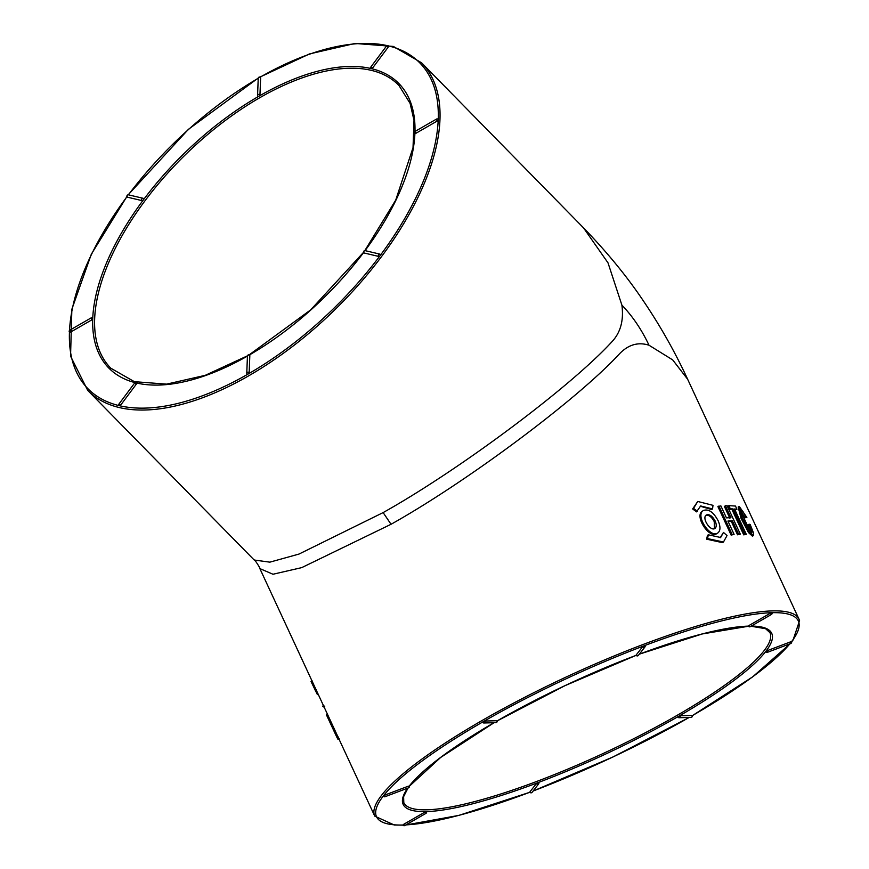 <?xml version="1.0" encoding="UTF-8"?>
<svg xmlns="http://www.w3.org/2000/svg" width="869" height="869" viewBox="0 0 869 869"><rect width="100%" height="100%" fill="white"/><g stroke="black" fill="none" stroke-linecap="round" stroke-linejoin="round"><path stroke-width="1.3" d="M536.39 783.556L529.873 791.941A1.336 1.227 37.8 0 0 532.1 792.322L538.617 783.925A1.336 1.227 -142.2 0 1 536.39 783.556L538.726 782.665A1.336 1.227 -142.2 0 1 538.617 783.925A1.336 1.336 0 0 0 538.769 782.545M751.261 626.082A203.161 39.594 -24.9 0 1 765.708 651.533L767.208 650.675L767.349 652.347A1.336 1.336 0 0 1 765.665 651.652L765.708 651.533A203.161 39.594 -24.9 0 1 678.45 716.393L680.112 715.774A1.336 1.195 88.5 0 1 677.994 716.99L678.45 716.393A203.161 39.594 -24.9 0 1 537.889 782.687A203.161 39.594 -24.9 0 1 426.342 811.592L426.494 811.635A1.336 1.336 0 0 1 425.951 813.362L424.691 812.222L426.342 811.592A203.161 39.594 -24.9 0 1 407.691 788.15M403.053 825.007L403.509 824.409L404.769 825.55L425.951 813.362M385.032 796.71A1.336 1.336 0 0 1 383.359 796.015L384.891 795.037L385.032 796.71L408.473 787.857L408.321 786.184L409.169 786.163M424.691 812.222L403.509 824.409M482.806 722.258L484.924 721.042A1.336 1.195 88.5 0 1 482.806 722.258M408.321 786.184L384.891 795.037M642.669 646.645L645.004 645.754A1.336 1.227 -142.2 0 1 644.896 647.014A1.336 1.227 -142.2 0 1 642.669 646.645L636.151 655.03A1.336 1.227 37.8 0 0 638.378 655.411L644.896 647.014A1.336 1.336 0 0 0 645.048 645.634M482.653 722.204A1.336 1.336 0 0 0 483.903 722.986L495.862 722.66A1.336 1.195 -91.5 0 0 496.883 720.716L496.97 720.922M496.883 720.716L484.924 721.042M770.173 613.329L771.987 612.743A1.336 1.336 0 0 1 771.444 614.47L770.173 613.329L748.991 625.517L750.262 626.658L771.444 614.47M748.535 626.114L748.991 625.517M767.349 652.347L790.79 643.494L790.638 641.822L767.208 650.675M790.638 641.822L791.485 641.8M677.842 716.936A1.336 1.336 0 0 0 679.091 717.718L691.051 717.392A1.336 1.195 -91.5 0 0 692.072 715.448L680.112 715.774M257.952 96.318A1.336 1.336 0 0 1 257.572 95.329A1.336 1.032 2.2 0 1 259.961 94.775A1.336 0.663 135.5 0 1 258.864 96.231A1.336 0.663 135.5 0 1 257.952 96.318A1.336 0.663 135.5 0 1 257.843 95.992A1.336 1.032 2.2 0 1 257.572 95.329L258.234 78.297A1.336 1.336 0 0 1 260.515 77.417A1.336 0.663 135.5 0 1 260.624 77.743A1.336 1.032 -177.8 0 0 258.234 78.297A232.534 114.947 -44.5 0 0 128.395 194.83M259.961 94.775L260.624 77.743M372.801 67.739A1.336 0.663 135.5 0 1 371.302 68.597A1.336 0.663 135.5 0 1 371.128 68.499A1.336 1.336 0 0 1 371.009 66.772L372.801 67.739L388.247 47.078L386.455 46.1L371.009 66.772M388.291 45.872A1.336 0.663 135.5 0 1 388.476 45.97A1.336 0.663 135.5 0 1 388.247 47.078M436.499 119.075A1.336 1.336 0 0 1 438.117 119.303A1.336 0.663 135.5 0 1 438.226 119.618A1.336 0.663 135.5 0 1 437.14 121.084L436.499 119.075L415.328 131.262L415.958 133.272L437.14 121.084M415.958 133.272A1.336 0.663 135.5 0 1 415.034 133.359A1.336 0.663 135.5 0 1 414.937 133.033M380.198 254.356A1.336 0.663 135.5 0 1 380.372 254.454A1.336 0.663 135.5 0 1 380.144 255.562A1.336 0.663 135.5 0 1 378.656 256.42A1.336 1.108 -76.7 0 1 380.198 254.356M380.372 254.454A1.336 1.336 0 0 0 379.731 254.085L365.219 250.663A1.336 1.108 103.3 0 0 364.144 252.998L378.656 256.42M247.437 356.116A1.336 1.336 0 0 1 249.729 355.225A1.336 0.663 135.5 0 1 249.827 355.551A1.336 1.032 -177.8 0 0 247.437 356.116L246.774 373.138A1.336 1.032 2.2 0 1 249.164 372.584L249.827 355.551M249.164 372.584A1.336 0.663 135.5 0 1 248.078 374.05A1.336 0.663 135.5 0 1 247.154 374.126A1.336 0.663 135.5 0 1 247.057 373.8A1.336 1.032 2.2 0 1 246.774 373.138A1.336 1.336 0 0 0 247.154 374.126M136.368 382.947A1.336 0.663 135.5 0 1 136.552 383.044A1.336 0.663 135.5 0 1 136.324 384.152L134.521 383.186L119.086 403.846L120.878 404.813L136.324 384.152M120.878 404.813A1.336 0.663 135.5 0 1 119.379 405.682A1.336 0.663 135.5 0 1 119.194 405.584A1.336 1.336 0 0 1 119.086 403.846M91.017 317.967A1.336 1.336 0 0 1 92.635 318.184A1.336 0.663 135.5 0 1 92.744 318.51A1.336 0.663 135.5 0 1 91.647 319.977L91.017 317.967L69.835 330.155L70.476 332.164L91.647 319.977M70.476 332.164A1.336 0.663 135.5 0 1 69.553 332.251A1.336 0.663 135.5 0 1 69.444 331.925M135.282 382.686A203.161 100.424 135.5 0 1 92.744 318.51A203.161 100.424 135.5 0 1 143.483 199.751A1.336 0.663 135.5 0 1 141.984 200.62A1.336 1.108 -76.7 0 1 143.526 198.545A1.336 0.663 135.5 0 1 143.711 198.643A1.336 0.663 135.5 0 1 143.483 199.751A203.161 100.424 135.5 0 1 258.864 96.231A203.161 100.424 135.5 0 1 371.302 68.597A203.161 100.424 135.5 0 1 414.98 131.556M143.711 198.643A1.336 1.336 0 0 0 143.07 198.284L128.558 194.862A1.336 1.108 103.3 0 0 127.482 197.198L141.984 200.62M339.182 738.78L337.976 739.356L336.748 736.999L326.407 714.796L327.613 714.231M324.724 706.334L323.529 706.921L322.975 705.954M317.391 694.613L311.048 681.535L312.253 680.97M324.539 706.16L323.333 706.747M254.193 560.016C254.443 558.854 260.852 569.097 259.885 568.598L272.975 574.246L301.717 567.631L391.039 524.279L383.131 512.591L298.969 554.074L269.846 562.156L254.193 560.016L87.704 390.387L70.552 356.16L71.866 309.234L91.321 254.204L126.95 196.448M391.039 524.279C467.294 481.6 578.004 398.99 619.608 353.694C628.439 344.602 638.248 341.789 649.013 345.232L672.682 359.896L687.64 379.242C674.996 351.945 660.288 325.897 643.516 301.108C627.103 276.614 607.105 252.195 583.523 227.874L608.007 262.851L621.9 305.149C623.899 320.509 620.499 332.794 611.7 342.006C570.086 387.292 459.386 469.912 383.131 512.591M687.64 379.242L799.024 619.195L799.567 620.662L793.071 640.008L791.605 641.919M649.013 345.232C641.626 329.601 632.589 316.24 621.9 305.149M728.157 521.574L731.35 521.454L737.542 534.793L740.323 534.153L727.092 505.66L724.311 506.29L729.884 518.293M725.376 505.682L730.948 517.685L726.43 517.87L720.857 505.867L717.913 506.605L731.144 535.108L734.088 534.37L727.907 521.042L732.415 520.846L738.607 534.185L740.323 534.153M708.322 534.793L707.562 538.584L723.464 542.028L727.027 535.565L723.475 532.436L720.64 537.498L708.322 534.793L707.431 535.38L706.682 539.182L722.497 542.647L723.475 542.039M723.475 532.436L720.162 537.77M739.313 506.431L738.172 507.04L741.04 518.293L748.459 532.534L752.402 536.13L753.553 535.532L753.64 533.284L750.164 524.474L749.143 524.203L751.881 532.371L749.371 529.742L741.17 512.069L740.975 509.582L743.017 511.624L745.895 517.196L746.873 517.457L739.302 506.442L742.191 517.718L749.589 531.926L753.542 535.521M740.855 510.776L744.744 517.805L746.873 517.457M749.143 524.203L747.992 524.8L750.762 531.643M728.885 505.66L727.798 506.269L729.265 509.44L731.97 509.516L743.723 534.859L746.297 534.337L734.544 508.995L736.955 509.212L735.489 506.051L728.885 505.66L730.351 508.832L733.067 508.908L744.82 534.25L746.297 534.337M734.881 509.723L736.955 509.212M697.753 501.456L692.647 508.952L696.514 511.863L700.653 505.954L712.558 508.919L712.993 505.334L697.764 501.467L693.538 508.354L697.416 511.276M700.262 506.225L711.581 509.527L712.558 508.919M703.532 510.44L702.608 511.026C693.842 515.654 709.321 539.312 716.86 533.588L717.816 532.979C720.564 530.731 720.662 526.625 718.098 520.672C713.492 512.167 708.648 508.756 703.532 510.44C694.733 515.089 710.245 538.737 717.816 532.979M744.744 517.805L745.895 517.196M729.265 509.44L730.351 508.832M731.97 509.516L733.067 508.908M743.723 534.859L744.82 534.25M731.35 521.454L732.415 520.846M737.542 534.793L738.607 534.185M731.144 535.108L734.088 534.37M718.935 505.997L732.165 534.5M692.647 508.952L693.538 508.354M715.198 521.042C716.664 524.572 716.577 527.038 714.97 528.45C710.397 531.785 701.305 517.739 706.421 514.948C709.473 513.981 712.395 516.012 715.198 521.042L714.231 521.639L714.47 528.7M706.062 515.252C709.071 514.915 711.798 517.044 714.231 521.639M706.682 539.182L707.562 538.584M405.921 824.887A232.534 45.329 155.1 0 0 529.916 792.224M790.79 643.494A1.336 1.336 0 0 0 791.529 641.68A232.534 45.329 155.1 0 0 771.835 612.699A232.534 45.329 155.1 0 0 644.157 645.776A232.534 45.329 155.1 0 0 483.262 721.661A232.534 45.329 155.1 0 0 383.392 795.895A232.534 45.329 155.1 0 0 402.923 825.007M409.234 786.087A203.161 39.594 -24.9 0 1 494.005 722.704M497.101 720.922A203.161 39.594 -24.9 0 1 636.195 655.313L564.98 685.663L497.111 720.955M748.491 626.245L702.206 633.968L639.345 654.161A203.161 39.594 -24.9 0 1 748.405 626.114M692.289 715.654A232.534 45.329 155.1 0 0 789.845 643.853M387.172 45.612A232.534 114.947 -44.5 0 0 260.179 77.167M69.444 332.121A232.534 114.947 -44.5 0 0 119.379 405.682A232.534 114.947 -44.5 0 0 248.078 374.05A232.534 114.947 -44.5 0 0 380.144 255.562A232.534 114.947 -44.5 0 0 438.226 119.618A232.534 114.947 -44.5 0 0 388.4 45.894M414.926 133.229A203.161 100.424 135.5 0 1 365.056 250.641M363.676 252.477A203.161 100.424 135.5 0 1 249.381 354.976M247.437 356.094A203.161 100.424 135.5 0 1 136.466 382.979M127.015 196.676A232.534 114.947 -44.5 0 0 69.509 330.426M337.954 736.434L336.748 736.999M408.028 788.02L403.618 796.667L403.803 802.598A201.825 39.333 155.1 0 0 603.455 753.358A201.825 39.333 155.1 0 0 769.934 632.643L765.6 628.711L751.012 626.234M402.999 825.137L394.276 825.007L374.756 816.132A233.87 45.59 -24.9 0 1 523.486 697.959A233.87 45.59 -24.9 0 1 772.335 610.907A233.87 45.59 -24.9 0 1 799.024 619.195M533.11 791.018A232.534 45.329 155.1 0 0 689.171 717.446M364.817 250.63L395.732 200.076L413.025 147.643L414.002 120.389L410.103 103.4L399.023 85.575A201.825 99.761 -44.5 0 0 145.014 200.75A201.825 99.761 -44.5 0 0 110.895 368.26L134.358 381.665L166.576 384.141L205.236 375.332L247.48 355.823M259.929 77.069L309.483 53.932L355.052 43.45L393.364 46.437L421.595 62.818A233.87 115.599 135.5 0 1 248.86 375.723A233.87 115.599 135.5 0 1 87.704 390.387M741.876 512.221L743.017 511.624M748.459 532.534L749.589 531.926M323.779 705.574L322.573 706.149M316.435 689.877L315.23 690.453M409.299 786.293L440.648 757.464L494.07 722.704M790.127 643.744L752.695 676.842L692.3 715.687M689.236 717.436L612.982 756.975L533.077 791.062M529.938 792.246L458.875 815.394L405.693 825.018M363.611 252.249L310.646 309.896L249.131 354.878M128.167 194.83L188.41 129.34L258.267 78.025M421.595 62.818L583.523 227.863M374.756 816.132L260.135 569.195M128.558 194.862A1.336 1.336 0 0 0 127.298 197.1M69.835 330.155A1.336 1.336 0 0 0 69.553 332.251M136.552 383.044A1.336 1.336 0 0 0 134.521 383.186M365.219 250.663A1.336 1.336 0 0 0 363.959 252.901M415.328 131.262A1.336 1.336 0 0 0 415.034 133.359M388.476 45.97A1.336 1.336 0 0 0 386.455 46.1M691.051 717.392A1.336 1.336 0 0 0 692.224 715.491M748.383 626.06A1.336 1.336 0 0 0 750.262 626.658M636.108 655.15A1.336 1.336 0 0 0 638.378 655.411M495.862 722.66A1.336 1.336 0 0 0 497.035 720.759M408.473 787.857A1.336 1.336 0 0 0 409.212 786.043M402.901 824.953A1.336 1.336 0 0 0 404.769 825.55M529.829 792.061A1.336 1.336 0 0 0 532.1 792.322"/></g></svg>
